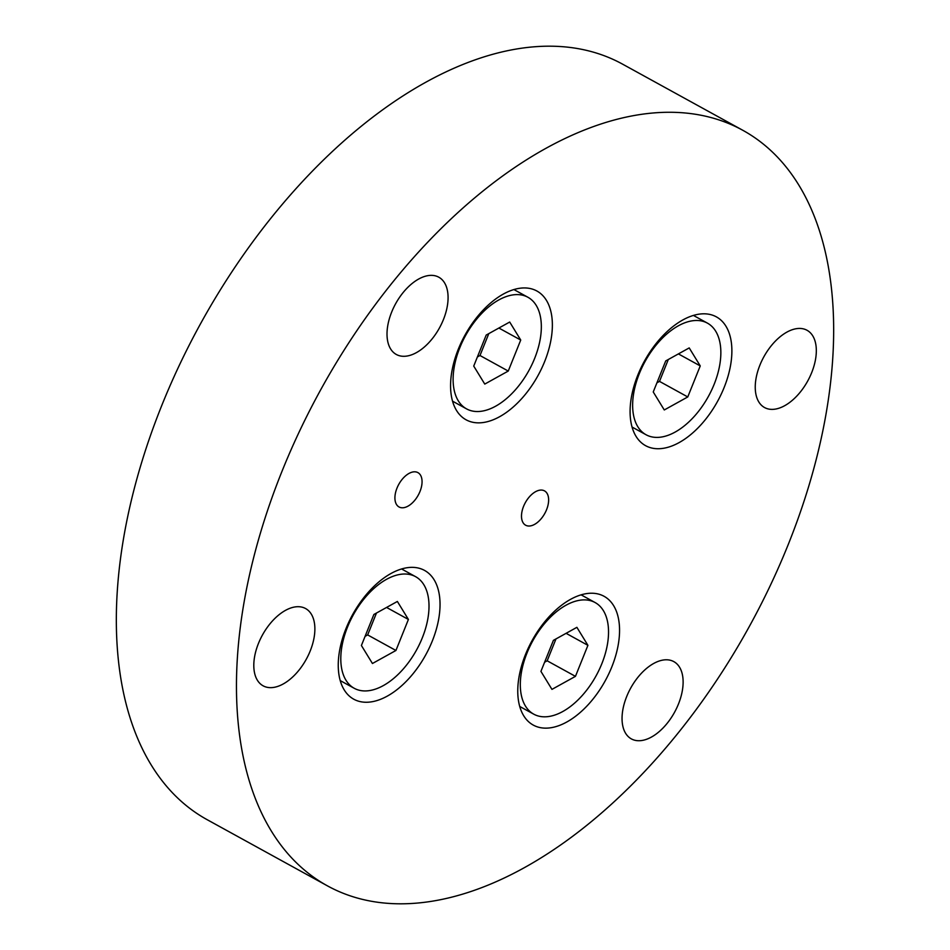 <?xml version="1.0" encoding="UTF-8"?>
<svg xmlns="http://www.w3.org/2000/svg" width="950" height="950" viewBox="0 0 950 950"><rect width="100%" height="100%" fill="white"/><g stroke="black" fill="none" stroke-linecap="round" stroke-linejoin="round"><path stroke-width="1.43" d="M207.148 819.684A431.11 244.803 -61.2 0 1 161.773 405.46A431.11 244.803 118.8 0 1 622.725 64.232L742.852 130.316A431.11 244.803 118.8 0 0 281.901 471.544A431.11 244.803 -61.2 0 0 327.275 885.768L207.148 819.684M742.852 130.316A431.11 244.803 118.8 0 1 788.227 544.54A431.11 244.803 -61.2 0 1 327.275 885.768M811.68 372.637A44.092 25.032 -61.2 0 1 764.536 407.538A44.092 25.032 -61.2 0 1 759.893 365.168A44.092 25.032 -61.2 0 1 807.037 330.279A44.092 25.032 -61.2 0 1 811.68 372.637M678.478 703.986A44.092 25.032 -61.2 0 1 631.334 738.886A44.092 25.032 -61.2 0 1 626.691 696.528A44.092 25.032 -61.2 0 1 673.835 661.627A44.092 25.032 -61.2 0 1 678.478 703.986M443.436 319.556A44.092 25.032 -61.2 0 1 396.293 354.457A44.092 25.032 -61.2 0 1 391.661 312.087A44.092 25.032 -61.2 0 1 438.793 277.198A44.092 25.032 -61.2 0 1 443.436 319.556M310.234 650.904A44.092 25.032 -61.2 0 1 263.091 685.805A44.092 25.032 -61.2 0 1 258.447 643.447A44.092 25.032 -61.2 0 1 305.591 608.546A44.092 25.032 -61.2 0 1 310.234 650.904M396.981 488.134A19.594 11.127 -61.2 0 1 417.929 472.625A19.594 11.127 -61.2 0 1 419.995 491.459A19.594 11.127 -61.2 0 1 399.036 506.968A19.594 11.127 -61.2 0 1 396.981 488.134M546.571 509.699A19.594 11.127 -61.2 0 1 525.623 525.207A19.594 11.127 -61.2 0 1 523.557 506.386A19.594 11.127 -61.2 0 1 544.504 490.877A19.594 11.127 -61.2 0 1 546.571 509.699M724.137 387.493A73.483 41.729 118.8 0 0 716.407 316.884A73.483 41.729 118.8 0 0 637.83 375.048A73.483 41.729 118.8 0 0 645.561 445.657A73.483 41.729 118.8 0 0 724.137 387.493M611.812 666.912A73.483 41.729 118.8 0 0 604.081 596.303A73.483 41.729 118.8 0 0 525.504 654.467A73.483 41.729 118.8 0 0 533.247 725.076A73.483 41.729 118.8 0 0 611.812 666.912M544.623 361.617A73.483 41.729 118.8 0 0 536.881 291.009A73.483 41.729 118.8 0 0 458.316 349.173A73.483 41.729 118.8 0 0 466.046 419.781A73.483 41.729 118.8 0 0 544.623 361.617M432.298 641.024A73.483 41.729 118.8 0 0 424.567 570.428A73.483 41.729 118.8 0 0 345.99 628.591A73.483 41.729 118.8 0 0 353.733 699.188A73.483 41.729 118.8 0 0 432.298 641.024M714.139 384.334A63.686 36.159 118.8 0 0 707.441 323.142A63.686 36.159 118.8 0 0 639.35 373.552A63.686 36.159 -61.2 0 0 646.047 434.744A63.686 36.159 -61.2 0 0 714.139 384.334M653.244 391.97L664.276 409.961L687.764 396.946L700.245 365.916L689.213 347.914L665.712 360.941L653.244 391.97M700.245 365.916L678.407 353.911M687.764 396.946L659.502 381.389L668.301 359.516M656.925 382.826L659.502 381.389M601.825 663.741A63.686 36.159 118.8 0 0 595.116 602.549A63.686 36.159 118.8 0 0 527.024 652.959A63.686 36.159 -61.2 0 0 533.722 714.151A63.686 36.159 -61.2 0 0 601.825 663.741M540.93 671.377L551.95 689.379L575.451 676.352L587.919 645.335L576.888 627.332L553.399 640.359L540.93 671.377M587.919 645.335L566.081 633.318M575.451 676.352L547.176 660.808L555.976 638.922M544.599 662.233L547.176 660.808M534.624 358.459A63.686 36.159 118.8 0 0 527.927 297.267A63.686 36.159 118.8 0 0 459.824 347.676A63.686 36.159 -61.2 0 0 466.533 408.868A63.686 36.159 -61.2 0 0 534.624 358.459M473.729 366.082L484.761 384.085L508.25 371.058L520.731 340.041L509.699 322.038L486.198 335.065L473.729 366.082M520.731 340.041L498.892 328.035M508.25 371.058L479.988 355.514L488.787 333.64M477.411 356.951L479.988 355.514M422.299 637.866A63.686 36.159 118.8 0 0 415.601 576.674A63.686 36.159 118.8 0 0 347.51 627.083A63.686 36.159 -61.2 0 0 354.207 688.275A63.686 36.159 -61.2 0 0 422.299 637.866M361.404 645.501L372.436 663.504L395.936 650.477L408.405 619.447L397.373 601.457L373.884 614.472L361.404 645.501M408.405 619.447L386.567 607.442M395.936 650.477L367.662 634.921L376.461 613.047M365.085 636.357L367.662 634.921M693.441 315.436L707.441 323.142M632.047 427.037L646.047 434.744M581.115 594.854L595.116 602.549M519.721 706.456L533.722 714.151M513.926 289.56L527.927 297.267M452.532 401.161L466.533 408.868M401.601 568.979L415.601 576.674M340.207 680.58L354.207 688.275"/></g></svg>
